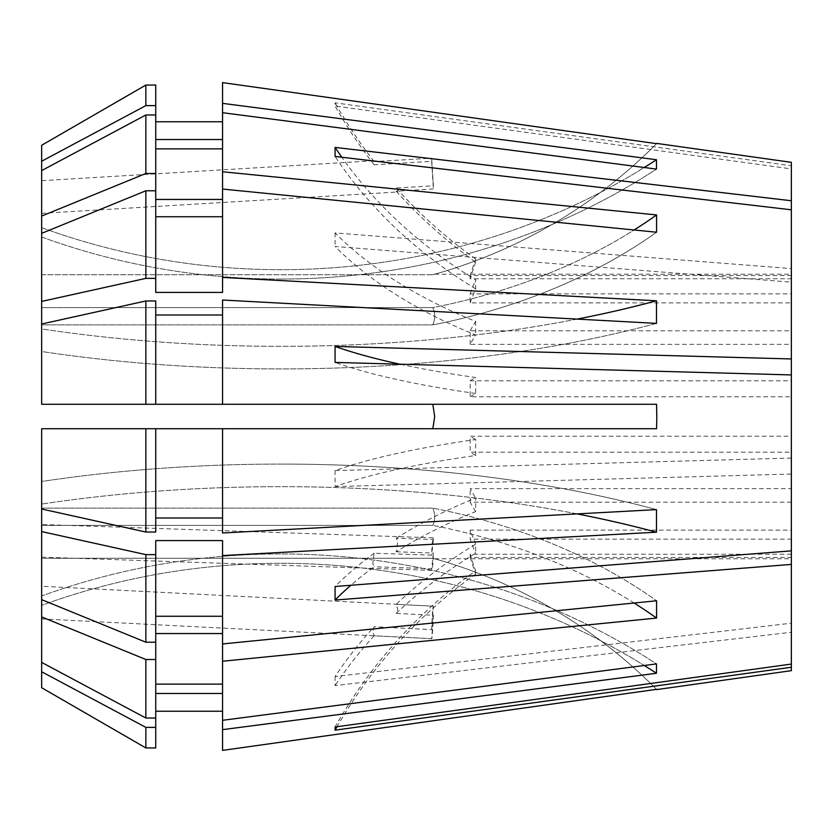 <?xml version="1.0" encoding="UTF-8"?>
<svg xmlns="http://www.w3.org/2000/svg" width="833" height="833" viewBox="0 0 833 833"><rect width="100%" height="100%" fill="white"/><g stroke="black" fill="none" stroke-linecap="round" stroke-linejoin="round"><path stroke-width="0.62" stroke-dasharray="4.17 3.12" d="M396.196 538.243A488.94 271.641 0 0 1 475.664 498.051L475.664 511.597A488.94 271.641 0 0 0 396.196 551.8L397.778 541.398L396.196 538.243L433.389 539.513A16.296 0.823 91.9 0 0 433.077 537.826A16.296 0.823 91.9 0 0 431.661 555.163L374.132 553.206L372.778 563.618L374.132 566.763A488.94 271.641 0 0 0 350.88 585.266M41.65 552.373L41.65 529.299L41.65 557.142L431.973 570.397A16.296 0.823 91.9 0 0 433.389 553.06L431.661 568.72L374.132 566.763M433.077 537.826L41.65 524.519L41.65 529.299M396.196 613.38A488.94 406.535 180 0 1 475.664 553.216L475.664 544.157A488.94 406.535 180 0 0 396.196 604.321L397.778 609.131L396.196 613.38L433.389 615.264A16.296 0.552 92.9 0 1 431.692 638.724A16.296 0.552 92.9 0 1 431.661 638.692L374.132 635.766L372.778 630.966L374.132 626.718A488.94 406.535 180 0 0 335.074 676.542L791.35 623.199L791.35 452.204L470.187 452.204L470.187 436.221L791.35 436.221L791.35 344.352L470.187 344.352A488.94 271.641 180 0 1 475.664 334.949A488.94 271.641 180 0 1 335.074 246.495L791.35 282.137L791.35 344.352M41.65 614.129L41.65 591.024L41.65 618.898L431.692 638.724M155.74 404.276L155.74 300.963L155.74 404.276L222.557 404.276L222.557 300.015L222.557 314.999L155.74 314.999L155.74 404.276L41.65 404.276L432.816 404.276L41.65 404.276L41.65 351.505A651.916 249.473 180 0 0 280.96 368.925A651.916 249.473 0 0 0 656.487 323.381L656.487 300.796L222.557 277.431L222.557 189.049L656.571 232.22L656.571 214.935A505.235 357.253 180 0 1 432.816 307.606C435.326 312.854 435.326 318.623 432.816 324.891C435.326 318.654 435.326 312.896 432.816 307.606L41.65 307.606L41.65 274.723L41.65 307.606L432.816 307.606A505.235 357.253 0 0 0 634.121 229.981M155.74 314.999L155.74 300.963L145.858 300.963L41.65 324.006L41.65 328.92A651.916 249.473 180 0 0 280.96 346.341A651.916 249.473 0 0 0 656.487 300.796M155.74 278.368L155.74 190.778L155.74 292.414L155.74 278.368L145.858 278.368L41.65 301.411L41.65 233.365L41.65 324.891L432.816 324.891L41.65 324.891L41.65 237.009A651.916 602.29 180 0 0 280.96 279.055A651.916 602.29 0 0 0 656.487 169.099L656.487 159.738L222.557 103.354L222.557 82.613L222.557 121.764L155.74 121.764L155.74 85.06L145.858 85.06L145.858 105.614L41.65 161.248L41.65 145.275L41.65 274.723L432.816 274.723C435.326 274.026 435.326 274.026 432.816 274.723C435.326 274.026 435.326 274.026 432.816 274.723L41.65 274.723L41.65 145.275M41.65 161.248L41.65 227.648A651.916 602.29 180 0 0 280.96 269.705A651.916 602.29 0 0 0 656.487 159.738M222.557 518.001L222.557 428.724L222.557 532.985L222.557 518.001L155.74 518.001L155.74 428.724L155.74 532.037L145.858 532.037L41.65 508.994L41.65 504.08A651.916 249.473 180 0 1 280.96 486.659A651.916 249.473 0 0 1 656.487 532.204L656.487 509.619L222.557 532.985L222.557 428.724L656.571 428.724L656.81 416.5L656.571 404.276L222.557 404.276L222.557 314.999L222.557 404.276M280.96 464.075A651.916 249.473 0 0 1 656.487 509.619A651.916 249.473 180 0 0 280.96 464.075A651.916 249.473 180 0 0 41.65 481.495L41.65 504.08L41.65 481.495A651.916 249.473 0 0 1 280.96 464.075M41.65 324.006L41.65 351.505A651.916 249.473 0 0 0 280.96 368.925A651.916 249.473 180 0 0 656.487 323.381L222.557 300.015L222.557 314.999M41.65 301.411L41.65 328.92A651.916 249.473 0 0 0 280.96 346.341A651.916 249.473 180 0 0 577.144 319.101M41.65 599.635L145.858 642.222L155.74 642.222L155.74 633.559L155.74 718.025L145.858 718.025L41.65 662.402L41.65 525.394L432.816 525.394L41.65 525.394L41.65 599.635L41.65 508.109L432.816 508.109C435.326 514.346 435.326 520.104 432.816 525.394C435.326 520.146 435.326 514.378 432.816 508.109L41.65 508.109L41.65 428.724L41.65 599.635L41.65 504.08A651.916 249.473 0 0 1 280.96 486.659A651.916 249.473 180 0 1 577.144 513.899M41.65 687.725L41.65 558.277L432.816 558.277C435.326 558.974 435.326 558.974 432.816 558.277C435.326 558.974 435.326 558.974 432.816 558.277L41.65 558.277L41.65 687.725L41.65 605.352A651.916 602.29 0 0 1 280.96 563.295A651.916 602.29 180 0 1 644.263 665.494M41.65 662.402L41.65 595.991A651.916 602.29 0 0 1 280.96 553.945A651.916 602.29 180 0 1 656.487 663.901L222.557 720.295L222.557 661.235L656.571 618.065L656.571 600.78A505.235 357.253 0 0 0 432.816 508.109A505.235 357.253 180 0 1 656.571 600.78L222.557 643.951L222.557 540.586L155.74 540.586L155.74 554.632L145.858 554.632L41.65 531.589M656.487 673.262L656.487 663.901A651.916 602.29 0 0 0 280.96 553.945A651.916 602.29 180 0 0 41.65 595.991L41.65 605.352A651.916 602.29 180 0 1 280.96 563.295A651.916 602.29 0 0 1 656.487 673.262L222.557 729.646L222.557 693.483L155.74 693.483L155.74 727.386L145.858 727.386L41.65 671.752M280.96 279.055A651.916 602.29 180 0 0 656.487 169.099L222.557 112.705L222.557 148.878L155.74 148.878L155.74 114.975L145.858 114.975L41.65 170.598L41.65 237.009A651.916 602.29 0 0 0 280.96 279.055M41.65 170.598L41.65 227.648A651.916 602.29 0 0 0 280.96 269.705A651.916 602.29 180 0 0 644.263 167.506M41.65 180.688L41.65 213.342L41.65 180.688L372.778 160.821L374.132 164.788L431.661 161.331L433.389 188.966L431.661 161.331M433.389 188.966L396.196 191.205L397.778 191.975L396.196 188.019L433.389 185.79L431.661 158.155L433.389 185.79M41.65 213.342L397.778 191.975M145.858 727.386L145.858 747.94L155.74 747.94L155.74 711.236L222.557 711.236L222.557 750.387L222.557 729.646M656.487 532.204L222.557 555.569M335.074 470.583L335.074 486.566A488.94 95.389 180 0 1 475.664 455.505L475.664 439.522A488.94 95.389 180 0 0 335.074 470.583L791.35 458.067L791.35 416.5L791.35 488.648L470.187 488.648A488.94 271.641 180 0 0 475.664 498.051M335.074 486.566L791.35 474.05M335.074 676.542L335.074 685.59L791.35 632.257L791.35 539.149L470.187 539.149A488.94 406.535 0 0 0 475.664 553.216M791.35 670.669L791.35 632.257M396.196 191.205A488.94 479.537 180 0 0 475.664 262.166L475.664 258.99A488.94 479.537 0 0 0 470.187 275.577L791.35 275.577L791.35 274.203L791.35 293.851L470.187 293.851L470.187 302.9L791.35 302.9L791.35 380.796L470.187 380.796L470.187 396.779L791.35 396.779L791.35 416.5L791.35 282.137M470.187 275.577L470.187 278.753L791.35 278.753L791.35 168.932L335.074 106.01L335.074 102.834L791.35 165.746L791.35 162.331M470.187 344.352L470.187 330.795L791.35 330.795L791.35 278.753M374.132 553.206A488.94 271.641 0 0 0 335.074 586.505M791.35 488.648L791.35 554.247L470.187 554.247A488.94 479.537 0 0 0 475.664 570.834A488.94 479.537 0 0 0 335.074 726.99M475.664 511.597A488.94 271.641 180 0 1 470.187 502.205L791.35 502.205M396.196 551.8L433.389 553.06M433.389 539.513L431.661 555.163M374.132 635.766A488.94 406.535 180 0 0 335.074 685.59M396.196 604.321L433.389 606.216L431.661 629.633L374.132 626.718M791.35 623.199L791.35 452.204M475.664 544.157A488.94 406.535 0 0 1 470.187 530.1L791.35 530.1M433.389 615.264L431.661 638.692M470.187 530.1L470.187 539.149M470.187 554.247L470.187 557.423L791.35 557.423L791.35 558.797L791.35 539.149M470.187 502.205L470.187 488.648M41.65 508.994L41.65 428.724L432.816 428.724L434.701 416.5M145.858 532.037L145.858 428.724L41.65 428.724L432.816 428.724M470.187 330.795A488.94 271.641 180 0 1 475.664 321.403A488.94 271.641 180 0 1 335.074 232.948L791.35 268.59L791.35 168.932M335.074 232.948L335.074 246.495M41.65 216.07L145.858 173.493L155.74 173.493L155.74 199.441L222.557 199.441L222.557 171.765L656.571 214.935M222.557 171.765L222.557 112.705L222.557 139.517L222.557 121.764L222.557 139.517L155.74 139.517L155.74 85.06L155.74 121.764M791.35 458.067L791.35 436.221M791.35 268.59L791.35 330.795M791.35 380.796L791.35 396.779M791.35 293.851L791.35 302.9M791.35 557.423L791.35 554.247M372.778 160.821L374.132 161.602L431.661 158.155M791.35 275.577L791.35 165.746M222.557 199.441L222.557 189.049M155.74 554.632L155.74 642.222L155.74 616.264L222.557 616.264L222.557 661.235M222.557 616.264L222.557 643.951M155.74 199.441L155.74 148.878L155.74 216.736L222.557 216.736M155.74 616.264L155.74 642.222M155.74 173.493L155.74 139.517M145.858 404.276L145.858 300.963M145.858 173.493L145.858 114.975M145.858 642.222L145.858 554.632M41.65 591.024L41.65 586.255L433.347 606.174A16.296 0.552 92.9 0 1 433.389 606.216M222.557 693.483L222.557 720.295L222.557 684.122L155.74 684.122L155.74 633.559L222.557 633.559M155.74 711.236L155.74 727.386M222.557 277.431L222.557 292.414L155.74 292.414L155.74 216.736M222.557 103.354L222.557 139.517M155.74 518.001L155.74 428.724M145.858 278.368L145.858 190.778L155.74 190.778M155.74 105.614L145.858 105.614M41.65 233.365L145.858 190.778M222.557 711.236L222.557 750.387M155.74 693.483L155.74 633.559M222.557 82.613L222.557 121.764M222.557 720.295L222.557 684.122M155.74 684.122L155.74 718.025M145.858 718.025L145.858 659.507L155.74 659.507M41.65 616.93L145.858 659.507M222.557 112.705L222.557 148.878M155.74 148.878L155.74 114.975M656.571 689.339A505.235 505.235 0 0 0 432.816 558.277A505.235 505.235 0 0 1 656.571 689.339M656.571 143.661A505.235 505.235 0 0 1 432.816 274.723A505.235 505.235 0 0 0 656.571 143.661M634.121 603.019A505.235 357.253 0 0 0 432.816 525.394A505.235 357.253 180 0 1 656.571 618.065M656.571 232.22A505.235 357.253 0 0 1 432.816 324.891A505.235 357.253 180 0 0 656.571 232.22M470.187 557.423A488.94 479.537 0 0 0 475.664 574.01L475.664 570.834M475.664 574.01A488.94 479.537 0 0 0 337.032 726.72M475.664 262.166A488.94 479.537 0 0 0 470.187 278.753M374.132 164.788A488.94 479.537 180 0 1 335.074 106.01M374.132 161.602A488.94 479.537 180 0 1 335.074 102.834M475.664 258.99A488.94 479.537 180 0 1 396.196 188.019M470.187 302.9A488.94 406.535 0 0 1 475.664 288.843L475.664 279.784A488.94 406.535 0 0 1 341.822 157.25M475.664 288.843A488.94 406.535 0 0 1 335.074 156.458M470.187 293.851A488.94 406.535 0 0 1 475.664 279.784M470.187 396.779A488.94 95.389 0 0 1 475.664 393.478L475.664 377.495A488.94 95.389 0 0 1 399.934 364.198M475.664 393.478A488.94 95.389 0 0 1 335.074 362.417M470.187 380.796A488.94 95.389 0 0 1 475.664 377.495M475.664 321.403L475.664 334.949M475.664 439.522A488.94 95.389 0 0 1 470.187 436.221M475.664 455.505A488.94 95.389 0 0 1 470.187 452.204M431.661 629.633A16.296 0.552 92.9 0 1 433.347 606.174M431.661 568.72A16.296 0.823 91.9 0 0 431.973 570.397M434.701 274.203L791.35 274.203M434.701 558.797L791.35 558.797"/><path stroke-width="1.25" d="M577.144 319.101A651.916 249.473 180 0 0 656.487 300.796L656.487 323.381L222.557 300.015L222.557 404.276L656.571 404.276L656.81 416.5L656.571 428.724L222.557 428.724L222.557 532.985L656.487 509.619L656.487 532.204L222.557 555.569L222.557 643.951L656.571 600.78L656.571 618.065A505.235 357.253 0 0 0 634.121 603.019M577.144 513.899A651.916 249.473 180 0 1 656.487 532.204M222.557 643.951L222.557 720.295L656.487 663.901L656.487 673.262L222.557 729.646L222.557 750.387L656.571 689.339L222.557 750.387M644.263 665.494A651.916 602.29 180 0 1 656.487 673.262M644.263 167.506A651.916 602.29 180 0 0 656.487 159.738L656.487 169.099L222.557 112.705L222.557 171.765L656.571 214.935L656.571 232.22L222.557 189.049L222.557 292.414L155.74 292.414L155.74 278.368L145.858 278.368L41.65 301.411L41.65 404.276L222.557 404.276M399.934 364.198A488.94 95.389 0 0 1 335.074 346.434L335.074 362.417L791.35 374.933L791.35 550.863L335.074 586.505L335.074 600.052L791.35 564.41L791.35 664.068L335.074 726.99L335.074 730.166L791.35 667.254L791.35 670.669L656.81 689.578M222.557 661.235L656.571 618.065M432.816 404.276L434.701 416.5L432.816 404.276M350.88 585.266A488.94 271.641 0 0 0 335.074 600.052M791.35 564.41L791.35 550.863M434.701 416.5L432.816 428.724M145.858 532.037L145.858 428.724L222.557 428.724L155.74 428.724L155.74 532.037L145.858 532.037L41.65 508.994L41.65 428.724L155.74 428.724M335.074 346.434L791.35 358.95L791.35 374.933M341.822 157.25A488.94 406.535 0 0 1 335.074 147.41L335.074 156.458L791.35 209.801L791.35 358.95M335.074 147.41L791.35 200.743L791.35 209.801M656.81 143.422L791.35 162.331L791.35 200.743M222.557 82.613L656.571 143.661L222.557 82.613L222.557 112.705M656.487 159.738L222.557 103.354M656.487 300.796L222.557 277.431M791.35 667.254L791.35 664.068M222.557 555.569L222.557 540.586L155.74 540.586L155.74 554.632L145.858 554.632L41.65 531.589L41.65 687.725L145.858 747.94L155.74 747.94L155.74 727.386L145.858 727.386L145.858 747.94L41.65 687.725M41.65 531.589L41.65 508.994M155.74 105.614L145.858 105.614L145.858 85.06L41.65 145.275L145.858 85.06L155.74 85.06L155.74 190.778L145.858 190.778L41.65 233.365L41.65 301.411M155.74 216.736L222.557 216.736M222.557 518.001L155.74 518.001M222.557 684.122L155.74 684.122M155.74 633.559L222.557 633.559M155.74 190.778L155.74 278.368M41.65 616.93L145.858 659.507L155.74 659.507L155.74 554.632M155.74 659.507L155.74 718.025L145.858 718.025L41.65 662.402M145.858 190.778L145.858 278.368M145.858 659.507L145.858 718.025M41.65 233.365L41.65 216.07L145.858 173.493L155.74 173.493M41.65 145.275L41.65 216.07M222.557 729.646L222.557 720.295M222.557 314.999L155.74 314.999M155.74 616.264L222.557 616.264M222.557 693.483L155.74 693.483M155.74 711.236L222.557 711.236M145.858 404.276L145.858 300.963L155.74 300.963L155.74 404.276M155.74 718.025L155.74 727.386M145.858 554.632L145.858 642.222L155.74 642.222M145.858 300.963L41.65 324.006M41.65 599.635L145.858 642.222M145.858 727.386L41.65 671.752M222.557 139.517L155.74 139.517M222.557 121.764L155.74 121.764M145.858 105.614L41.65 161.248M222.557 189.049L222.557 171.765M155.74 199.441L222.557 199.441M222.557 148.878L155.74 148.878M155.74 114.975L145.858 114.975L145.858 173.493M145.858 114.975L41.65 170.598M656.571 214.935A505.235 357.253 0 0 1 634.121 229.981M337.032 726.72A488.94 479.537 0 0 0 335.074 730.166"/></g></svg>
